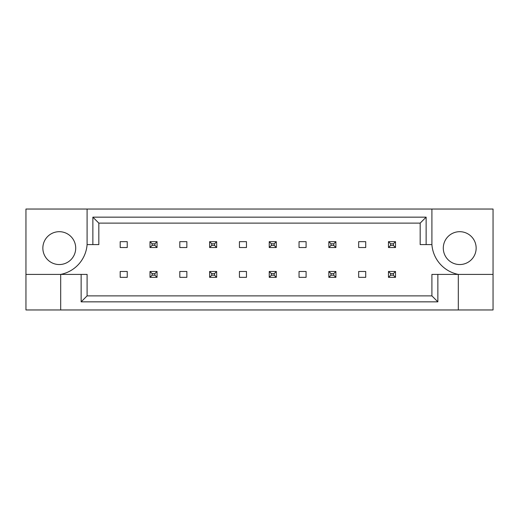 <?xml version="1.0" encoding="UTF-8"?>
<svg xmlns="http://www.w3.org/2000/svg" width="519" height="519" viewBox="0 0 519 519"><rect width="100%" height="100%" fill="white"/><g stroke="black" fill="none" stroke-linecap="round" stroke-linejoin="round"><path stroke-width="0.78" d="M75.709 248.114A16.433 16.433 0 0 1 59.283 264.547A16.433 16.433 0 0 1 42.85 248.114A16.433 16.433 0 0 1 59.283 231.688A16.433 16.433 0 0 1 75.709 248.114M443.291 248.114A16.433 16.433 0 0 0 459.717 264.547A16.433 16.433 0 0 0 476.15 248.114A16.433 16.433 0 0 0 459.717 231.688A16.433 16.433 0 0 0 443.291 248.114M25.95 274.402L25.95 309.966L493.05 309.966L493.05 209.034L25.95 209.034L25.95 274.402L60.691 274.402A32.859 32.859 0 0 0 87.095 244.598L87.095 209.034M431.905 209.034L431.905 244.598A32.859 32.859 0 0 0 458.309 274.402L458.309 309.966M120.194 241.659L127.233 241.659L127.233 247.531L120.194 247.531L120.194 241.659M127.233 277.341L120.194 277.341L120.194 271.469L127.233 271.469L127.233 277.341M179.814 241.659L186.853 241.659L186.853 247.531L179.814 247.531L179.814 241.659M186.853 277.341L179.814 277.341L179.814 271.469L186.853 271.469L186.853 277.341M239.434 241.659L246.473 241.659L246.473 247.531L239.434 247.531L239.434 241.659M246.473 277.341L239.434 277.341L239.434 271.469L246.473 271.469L246.473 277.341M299.048 241.659L306.093 241.659L306.093 247.531L299.048 247.531L299.048 241.659M306.093 277.341L299.048 277.341L299.048 271.469L306.093 271.469L306.093 277.341M358.668 241.659L365.713 241.659L365.713 247.531L358.668 247.531L358.668 241.659M365.713 277.341L358.668 277.341L358.668 271.469L365.713 271.469L365.713 277.341M437.867 274.402L437.867 301.844L81.133 301.844L81.133 274.402L87.095 274.402L87.095 295.882L431.905 295.882L431.905 274.402L493.05 274.402M60.691 309.966L60.691 274.402L81.133 274.402M431.905 244.598L420.169 244.598L420.169 223.118L98.831 223.118L98.831 244.598L87.095 244.598M92.869 244.598L92.869 217.156L426.131 217.156L426.131 244.598M437.867 301.844L431.905 295.882M81.133 301.844L87.095 295.882M92.869 217.156L98.831 223.118M426.131 217.156L420.169 223.118M390.593 243.774L390.593 245.416L393.408 245.416L393.408 243.774L390.593 243.774L388.478 241.659L395.523 241.659L395.523 247.531L388.478 247.531L388.478 241.659M395.523 241.659L393.408 243.774M390.593 245.416L388.478 247.531M395.523 247.531L393.408 245.416M390.593 273.584L390.593 275.226L393.408 275.226L393.408 273.584L390.593 273.584L388.478 271.469L395.523 271.469L395.523 277.341L388.478 277.341L388.478 271.469M395.523 271.469L393.408 273.584M390.593 275.226L388.478 277.341M395.523 277.341L393.408 275.226M330.973 243.774L330.973 245.416L333.788 245.416L333.788 243.774L330.973 243.774L328.858 241.659L335.903 241.659L335.903 247.531L328.858 247.531L328.858 241.659M335.903 241.659L333.788 243.774M330.973 245.416L328.858 247.531M335.903 247.531L333.788 245.416M271.353 243.774L271.353 245.416L274.168 245.416L274.168 243.774L271.353 243.774L269.244 241.659L276.283 241.659L276.283 247.531L269.244 247.531L269.244 241.659M276.283 241.659L274.168 243.774M271.353 245.416L269.244 247.531M276.283 247.531L274.168 245.416M211.733 243.774L211.733 245.416L214.548 245.416L214.548 243.774L211.733 243.774L209.624 241.659L216.663 241.659L216.663 247.531L209.624 247.531L209.624 241.659M216.663 241.659L214.548 243.774M211.733 245.416L209.624 247.531M216.663 247.531L214.548 245.416M152.112 243.774L152.112 245.416L154.928 245.416L154.928 243.774L152.112 243.774L150.004 241.659L157.043 241.659L157.043 247.531L150.004 247.531L150.004 241.659M157.043 241.659L154.928 243.774M152.112 245.416L150.004 247.531M157.043 247.531L154.928 245.416M330.973 273.584L330.973 275.226L333.788 275.226L333.788 273.584L330.973 273.584L328.858 271.469L335.903 271.469L335.903 277.341L328.858 277.341L328.858 271.469M335.903 271.469L333.788 273.584M330.973 275.226L328.858 277.341M335.903 277.341L333.788 275.226M271.353 273.584L271.353 275.226L274.168 275.226L274.168 273.584L271.353 273.584L269.244 271.469L276.283 271.469L276.283 277.341L269.244 277.341L269.244 271.469M276.283 271.469L274.168 273.584M271.353 275.226L269.244 277.341M276.283 277.341L274.168 275.226M211.733 273.584L211.733 275.226L214.548 275.226L214.548 273.584L211.733 273.584L209.624 271.469L216.663 271.469L216.663 277.341L209.624 277.341L209.624 271.469M216.663 271.469L214.548 273.584M211.733 275.226L209.624 277.341M216.663 277.341L214.548 275.226M152.112 273.584L152.112 275.226L154.928 275.226L154.928 273.584L152.112 273.584L150.004 271.469L157.043 271.469L157.043 277.341L150.004 277.341L150.004 271.469M157.043 271.469L154.928 273.584M152.112 275.226L150.004 277.341M157.043 277.341L154.928 275.226"/></g></svg>
